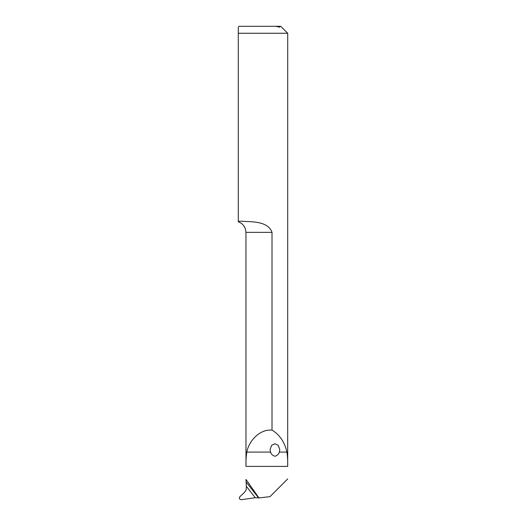 <?xml version="1.0" encoding="UTF-8"?>
<svg xmlns="http://www.w3.org/2000/svg" width="526" height="526" viewBox="0 0 526 526"><rect width="100%" height="100%" fill="white"/><g stroke="black" fill="none" stroke-linecap="round" stroke-linejoin="round"><path stroke-width="0.79" d="M238.285 33.263L287.715 33.263L287.683 466.398C287.807 460.98 287.551 456.206 286.92 452.077C284.684 442.116 279.707 434.785 272.008 430.084L272.008 232.367C267.826 220.394 249.567 221.952 241.408 221.229L238.285 221.229L238.285 33.263C238.285 25.228 238.285 25.228 238.285 33.263L238.285 27.937M238.285 27.326L238.982 26.3L275.802 26.3L279.812 27.174L279.523 26.3L275.802 26.3M287.715 33.263L280.752 26.3L279.523 26.3M272.008 430.084L270.042 430.084C259.943 429.952 248.995 440.315 246.825 452.077C246.122 456.213 245.839 460.986 245.984 466.398L245.944 232.367L272.008 232.367M279.339 452.077C278.754 454.122 277.294 455.516 274.947 456.272C272.593 455.523 271.127 454.129 270.542 452.077L270.068 449.579L271.626 445.318L274.94 443.773L278.254 445.318L279.812 449.579L279.339 452.077L286.92 452.077M255.261 497.721L241.316 499.687C239.383 499.332 238.909 498.332 239.882 496.689L244.353 492.52L246.168 489.956L246.346 486.326L255.261 497.721L258.943 497.938L245.984 479.423L246.346 486.326M258.943 497.938L269.963 496.656L287.683 478.943M287.683 466.398L245.984 466.398M270.542 452.077L246.825 452.077M258.463 497.76L246.207 482.099M245.944 232.367C245.662 227.193 243.111 223.668 238.285 221.788"/></g></svg>
